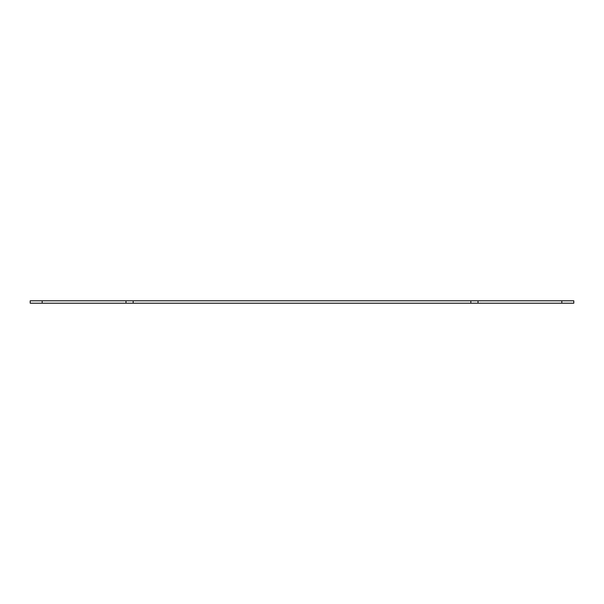 <?xml version="1.0" encoding="UTF-8"?>
<svg xmlns="http://www.w3.org/2000/svg" width="604" height="604" viewBox="0 0 604 604"><rect width="100%" height="100%" fill="white"/><g stroke="black" fill="none" stroke-linecap="round" stroke-linejoin="round"><path stroke-width="0.91" d="M478.013 300.8L125.987 300.8L125.987 303.2L573.8 303.2L573.8 300.8L478.013 300.8L478.013 303.2M125.987 300.8L30.2 300.8L30.2 303.2L125.987 303.2M133.174 300.8L133.174 303.2M470.826 300.8L470.826 303.2M561.826 300.8L561.826 303.2M42.174 300.8L42.174 303.2"/></g></svg>

